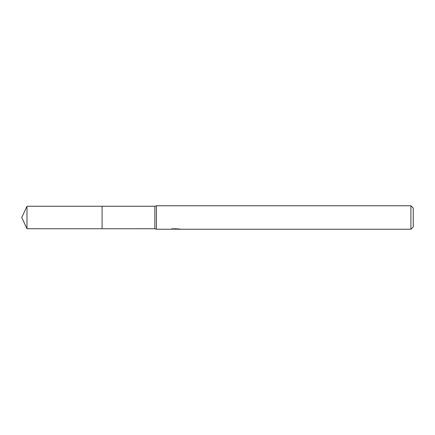 <?xml version="1.0" encoding="UTF-8"?>
<svg xmlns="http://www.w3.org/2000/svg" width="435" height="435" viewBox="0 0 435 435"><rect width="100%" height="100%" fill="white"/><g stroke="black" fill="none" stroke-linecap="round" stroke-linejoin="round"><path stroke-width="0.65" d="M172.086 228.435L172.004 229.245L156.426 229.245L154.86 228.734L102.084 228.739L102.094 206.266L154.86 206.266L156.426 205.755L410.901 205.755L413.25 208.104L413.25 226.896L410.901 229.245L177.246 229.245L177.203 228.712M102.084 228.739L102.084 206.261M154.86 228.734L154.86 206.266M156.426 229.245L156.426 205.755M177.203 229.06L174.636 229.131M176.001 229.245L175.446 229.245M410.901 229.245L410.901 205.755M172.086 229.223L176.469 229.022L172.717 229.022L173.94 228.712L179.916 229.06M180.4 229.114C176.49 229.142 176.49 229.174 180.405 229.207M176.469 228.712L176.469 229.022M26.992 228.734L26.992 206.266L102.084 206.255L102.084 228.745L26.992 228.734L21.75 217.5L26.992 206.266"/></g></svg>
